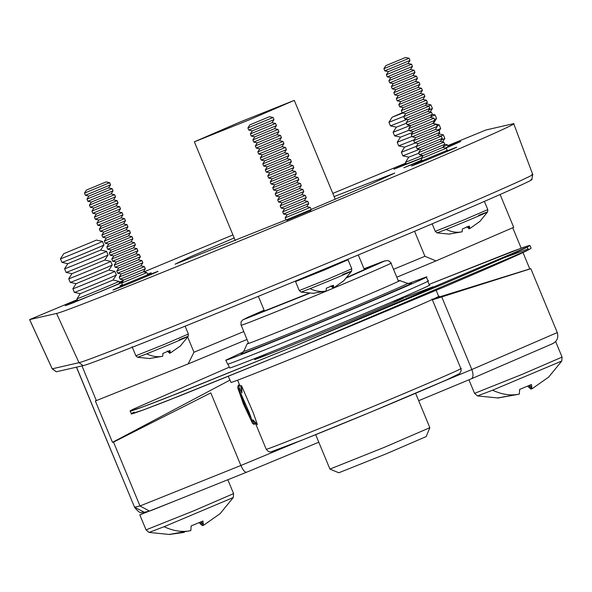 <?xml version="1.0" encoding="UTF-8"?>
<svg xmlns="http://www.w3.org/2000/svg" width="592" height="592" viewBox="0 0 592 592"><rect width="100%" height="100%" fill="white"/><g stroke="black" fill="none" stroke-linecap="round" stroke-linejoin="round"><path stroke-width="0.89" d="M239.93 122.078L194.539 141.754L248.692 120.072L294.276 100.381L239.93 122.078M429.859 427.69L426.173 436.578L386.317 453.79L338.809 472.771L329.922 469.093L384.26 447.367L429.844 427.683L415.599 393.28M438.443 296.274C446.279 293.861 392.799 317.001 341.184 338.35C290.154 359.61 229.555 383.838 230.991 382.395L228.327 376.438M364.198 269.197L368.335 267.828L347.104 277.315M308.935 293.299L260.473 312.546L264.269 310.585M254.368 423.591L253.99 424.279L252.925 419.817L257.409 424.656L253.369 413.075L241.551 385.769L241.98 392.97L238.576 386.472L238.324 385.029L239.656 385.962M243.379 403.929L252.547 423.406L252.118 420.675L249.239 412.602L238.887 389.077L237.732 387.723L243.379 403.929M246.413 406.563L241.758 396.092C240.537 393.717 240.137 393.377 240.574 395.064L248.684 414.97C249.913 417.345 250.305 417.686 249.876 415.998L246.413 406.563M250.039 417.034L249.876 415.998M240.478 393.998L240.574 395.064M240.67 385.562L241.98 392.97M252.925 419.817L255.381 423.199M239.915 385.318L238.576 386.472M253.99 424.279L256.099 423.458M245.332 403.959L244.037 404.499M249.461 414.644L248.684 414.97M479.705 221.578L469.715 228.638L469.412 226.04L462.337 228.978L462.137 231.783L449.432 234.04L461.471 231.938M466.799 226.64L469.049 228.786L469.634 228.482M469.715 228.638L468.531 226.47M467.969 226.736L469.049 228.786M447.189 150.353L422.052 160.787L421.156 158.612L423.095 155.57L419.573 154.793L418.67 152.625L420.616 149.569L417.094 148.799L416.191 146.624L418.137 143.582L414.607 142.798L413.704 140.63L415.651 137.581L412.121 136.804L411.225 134.636L413.164 131.587L409.634 130.81L408.739 128.642L410.685 125.593L407.155 124.816L406.26 122.64L408.199 119.599L404.676 118.822L403.774 116.654L405.712 113.597L402.19 112.828L401.287 110.66L403.233 107.603L399.704 106.826L398.808 104.658L400.747 101.609L397.225 100.832L396.322 98.664L398.268 95.615L394.738 94.838L393.843 92.663L395.782 89.621L392.252 88.844L391.356 86.676L393.303 83.627L389.773 82.85L388.877 80.675L390.816 77.626L387.294 76.856L386.391 74.688L388.337 71.639L384.807 70.855L383.905 68.687L385.851 65.638L405.527 57.476L409.087 58.253L409.99 60.428L408.043 63.477L411.573 64.254L412.469 66.422L410.522 69.464L414.06 70.248L414.955 72.424L413.009 75.465L416.539 76.242L417.434 78.418L415.495 81.459L419.025 82.236L419.92 84.412L417.982 87.453L421.504 88.23L422.407 90.398L420.461 93.455L423.99 94.232L424.886 96.4L422.947 99.449L426.469 100.226L427.372 102.394L425.426 105.443L428.956 106.22L429.851 108.395L427.912 111.437L431.442 112.214L432.338 114.382L430.391 117.431L433.921 118.208L434.817 120.383L432.878 123.425L436.4 124.202L437.303 126.37L435.364 129.426L415.651 137.588M421.156 158.619L446.294 148.192L447.234 150.353L446.309 151.811M446.338 148.185L442.809 147.408L444.755 144.359L443.808 142.191L418.67 152.625M442.772 147.408L423.102 155.57M444.703 144.359L419.573 154.793M440.293 141.414L420.616 149.576M442.224 138.365L417.094 148.799M416.191 146.624L441.321 136.197L442.268 138.365L440.33 141.414L443.852 142.191M441.366 136.197L437.843 135.42L439.782 132.371L438.842 130.203L413.704 140.63M437.806 135.42L418.137 143.582M439.738 132.371L414.607 142.798M437.259 126.377L412.128 136.804M411.225 134.636L436.4 124.202M432.841 123.425L413.164 131.594M434.772 120.383L409.642 130.81M408.739 128.642L433.921 118.208M430.354 117.431L410.685 125.6M432.286 114.382L407.155 124.816M406.26 122.648L431.435 112.214M427.875 111.437L408.199 119.599M429.807 108.388L404.676 118.822M403.774 116.654L428.948 106.22M425.389 105.443L405.72 113.605M427.32 102.394L402.19 112.828L392.185 117.179L402.93 112.991M401.287 110.66L426.469 100.226M422.91 99.449L403.233 107.611M424.841 96.4L399.711 106.826M398.808 104.658L423.983 94.224M420.424 93.447L400.754 101.617M422.355 90.406L397.225 100.832M396.322 98.664L421.504 88.23M417.945 87.453L398.268 95.623M419.869 84.412L394.738 94.838M393.843 92.67L419.018 82.236M415.458 81.459L395.782 89.629M417.39 78.418L392.259 88.844M391.356 86.676L416.539 76.242M412.972 75.465L393.303 83.627M414.903 72.416L389.773 82.85M388.877 80.682L414.052 70.248M410.493 69.471L390.816 77.633M412.424 66.422L387.294 76.856M386.391 74.688L411.566 64.254M409.938 60.428L384.807 70.855M408.006 63.477L388.367 71.632M383.905 68.687L409.087 58.253M405.527 57.476L385.888 65.638M343.7 280.8L333.71 287.86L333.407 285.263L326.333 288.2L326.133 291.005L313.427 293.262L325.467 291.16M330.795 285.862L333.044 288.008L333.622 287.705M333.71 287.86L332.526 285.692M331.964 285.958L333.044 288.008M334.191 265.001L334.376 265.445L322.884 270.411C305.975 277.3 305.243 277.47 320.679 270.914M334.243 265.127L348.044 259.784L324.083 270.137L295.623 281.533L309.061 275.554M311.185 209.575L286.047 220.009L285.152 217.834L287.09 214.792L283.568 214.015L282.665 211.847L284.611 208.791L281.082 208.014L280.186 205.846L282.125 202.797L278.595 202.02L277.7 199.852L279.646 196.803L276.116 196.026L275.221 193.858L277.16 190.809L273.63 190.032L272.734 187.856L274.673 184.815L271.151 184.038L270.248 181.87L272.194 178.821L268.672 178.044L267.769 175.876L269.715 172.827L266.185 172.05L265.283 169.874L267.229 166.826L263.699 166.049L262.804 163.88L264.742 160.832L261.213 160.055L260.317 157.886L262.263 154.838L258.734 154.061L257.838 151.885L259.777 148.844L256.247 148.067L255.352 145.891L257.291 142.85L253.768 142.073L252.865 139.904L254.812 136.848L251.282 136.071L250.386 133.903L252.325 130.854L248.803 130.077L247.9 127.909L249.846 124.86L269.523 116.698L273.082 117.475L273.985 119.651L272.039 122.699L275.569 123.476L276.464 125.645L274.525 128.693L254.812 136.856M285.152 217.841L310.282 207.415L311.229 209.575L310.43 210.833M310.326 207.407L306.804 206.63L308.75 203.581L307.803 201.413L282.665 211.847M306.767 206.63L287.098 214.792M308.698 203.581L283.568 214.015M304.288 200.636L284.611 208.798M306.219 197.587L281.089 208.021M280.186 205.846L305.317 195.419L306.264 197.587L304.318 200.629L307.847 201.413M305.361 195.419L301.839 194.642L303.777 191.593L302.882 189.418L277.7 199.852M301.802 194.642L282.132 202.804M303.733 191.593L278.603 202.02M299.315 188.641L279.646 196.81M301.247 185.599L276.116 196.026M275.221 193.858L300.396 183.424L301.298 185.599L299.352 188.648L302.882 189.418M296.836 182.647L277.16 190.816M298.768 179.605L273.637 190.032M272.734 187.864L297.917 177.43L298.812 179.605L296.873 182.647L300.396 183.424M297.917 177.43L294.387 176.653L296.333 173.611L295.43 171.436L270.248 181.87M294.35 176.653L274.681 184.815M296.281 173.604L271.151 184.038M291.871 170.659L272.194 178.821M293.802 167.61L268.672 178.044M267.769 175.876L292.899 165.442L293.847 167.61L291.908 170.659L295.43 171.436M291.316 161.616L266.185 172.05M265.283 169.874L290.42 159.448L291.368 161.616L289.421 164.665L292.944 165.442M289.384 164.665L269.745 172.827M290.465 159.448L286.935 158.663L288.881 155.622L287.934 153.454L262.804 163.88M286.905 158.671L267.229 166.833M288.829 155.622L263.706 166.049M284.419 152.669L264.742 160.839M286.35 149.628L261.22 160.055M260.317 157.886L285.499 147.452L286.395 149.628L284.456 152.677L287.978 153.446M285.499 147.452L281.97 146.675L283.916 143.634L282.969 141.466L257.838 151.892M281.933 146.675L262.263 154.845M283.864 143.634L258.734 154.061M279.454 140.681L259.777 148.851M281.385 137.633L256.255 148.067M255.352 145.898L280.527 135.464L281.429 137.64L279.491 140.681L283.013 141.458M280.527 135.464L277.004 134.687L278.95 131.639L278.048 129.47L252.865 139.904M276.967 134.687L257.298 142.85M278.899 131.639L253.768 142.073M276.42 125.645L251.289 136.079M250.386 133.903L275.561 123.476M272.002 122.699L252.333 130.862M273.933 119.651L248.803 130.077M247.9 127.909L273.082 117.475M269.523 116.698L249.883 124.86M180.286 346.002L170.296 353.061L169.985 350.464L162.911 353.409L162.719 356.214L150.005 358.471L162.053 356.362M167.381 351.063L169.623 353.217L170.207 352.906M170.296 353.061L169.105 350.893M168.542 351.16L169.623 353.217M147.763 274.784L122.633 285.211L121.73 283.043L123.676 279.994L120.146 279.217L119.251 277.049L121.197 274.007L117.667 273.223L116.765 271.055L118.711 268.006L115.181 267.229L114.286 265.053L116.224 262.012L112.702 261.235L111.799 259.067L113.745 256.01L110.216 255.241L109.32 253.065L111.259 250.016L107.729 249.239L106.834 247.071L108.773 244.022L105.25 243.245L104.347 241.077L106.294 238.028L102.764 237.251L101.868 235.076L103.807 232.034L100.285 231.257L99.382 229.089L101.328 226.04L97.798 225.263L96.903 223.088L98.842 220.039L95.319 219.269L94.417 217.094L96.363 214.045L92.833 213.268L91.938 211.1L93.876 208.051L90.347 207.274L89.451 205.098L91.39 202.057L87.868 201.28L86.965 199.112L88.911 196.063L85.381 195.286L84.486 193.11L86.425 190.069L106.101 181.907L109.668 182.684L110.563 184.859L108.625 187.901L112.147 188.678L113.05 190.846L111.104 193.895L114.633 194.679L115.529 196.847L113.59 199.896L117.112 200.666L118.015 202.834L116.069 205.89L119.599 206.667L120.494 208.835L118.555 211.884L122.085 212.661L122.981 214.829L121.034 217.871L124.564 218.655L125.467 220.823L123.521 223.872L127.051 224.649L127.946 226.825L126.007 229.866L106.294 238.036M121.73 283.043L146.868 272.616L147.815 274.777L146.883 276.249M146.912 272.609L143.382 271.832L145.329 268.79L144.426 266.615L119.251 277.049M143.353 271.832L123.676 280.001M145.284 268.79L120.154 279.217M140.866 265.838L121.197 274.007M142.798 262.796L117.667 273.223M116.765 271.055L141.947 260.621L142.85 262.789L140.903 265.838L144.426 266.615M141.947 260.621L138.417 259.836L140.363 256.802L139.416 254.634L114.286 265.061M138.387 259.844L118.711 268.006M140.319 256.795L115.188 267.229M135.901 253.85L116.224 262.012M137.832 250.801L112.702 261.235M111.799 259.067L136.937 248.633L137.877 250.801L135.938 253.85L139.46 254.627M136.981 248.633L133.452 247.856L135.398 244.807L134.451 242.639L109.32 253.065M133.415 247.856L113.745 256.018M135.346 244.807L110.216 255.241M130.936 241.862L111.259 250.024M132.867 238.813L107.737 249.239M106.834 247.071L132.009 236.637L132.911 238.813L130.973 241.862L134.495 242.631M132.009 236.637L128.486 235.86L130.432 232.819L129.53 230.643L104.347 241.077M128.449 235.86L108.78 244.03M130.381 232.819L105.25 243.245M127.902 226.825L102.771 237.251M101.868 235.083L127.043 224.649M123.484 223.872L103.815 232.034M125.415 220.823L100.285 231.257M99.382 229.089L124.564 218.655M121.005 217.878L101.328 226.04M122.929 214.829L97.798 225.263M96.903 223.095L122.078 212.661M118.518 211.884L98.842 220.046M120.45 208.835L95.319 219.269M94.417 217.094L119.599 206.667M116.032 205.89L96.363 214.052M117.963 202.841L92.833 213.268M91.938 211.1L117.112 200.666M113.553 199.889L93.876 208.058M115.484 196.847L90.354 207.274M89.451 205.106L114.626 194.672M111.067 193.895L91.397 202.064M112.998 190.853L87.868 201.28M86.965 199.112L112.147 188.678M108.588 187.901L88.911 196.063M110.519 184.852L85.389 195.286M84.486 193.118L109.661 182.684M106.101 181.907L86.462 190.069M77.604 300.196L65.261 305.724L72.476 303.074L122.004 282.621M122.67 281.57L119.569 282.806M119.688 283.094L120.524 282.843L119.821 283.22C113.93 286.106 69.442 304.347 77.648 300.507L77.715 300.477M76.953 300.891L77.648 300.507M429.156 285.144C436.696 282.821 385.266 305.072 335.642 325.6C286.572 346.039 228.297 369.334 229.681 367.95L227.831 363.939M445.887 148.081L460.709 141.481L448.077 146.298M406.105 163.681L393.895 169.208L421.334 158.338M421.504 158.071L406.223 163.962M448.188 146.579L445.48 147.993M531.002 179.531C536.803 178.066 519.584 186.088 479.357 203.596C439.508 220.89 379.354 246.242 326.784 268.08C274.333 289.888 210.352 316.113 162.659 335.198C113.908 354.667 87.394 364.813 83.132 365.649L56.321 371.783L52.177 368.838M77.345 299.582L29.6 319.613L52.192 368.823L78.995 362.689L56.558 313.449C60.902 312.598 87.912 302.26 137.588 282.428C186.177 262.981 251.363 236.252 304.806 214.038C358.375 191.786 419.654 165.96 460.258 148.34C501.246 130.492 518.792 122.322 512.879 123.824L485.965 129.981L447.804 145.639M405.853 163.074L332.815 193.421M232.93 234.928L143.871 271.935M123.388 280.453L119.295 282.147M56.558 313.449L29.644 319.606L52.237 368.816L56.373 371.776M531.868 179.509L532.711 174.448L513.76 123.765L512.879 123.824M421.763 160.092L403.818 167.773L421.941 160.521M122.374 284.597L120.021 285.707L122.47 284.826M147.667 274.422L151.197 272.794L147.549 274.14M286.972 220.209L310.733 210.367M122.122 282.436L101.202 291.301L70.737 303.496L77.641 300.299M119.614 282.909L122.551 281.762M406.149 163.784L399.245 166.988L421.408 158.212M445.717 148.044L455.344 143.715L448.114 146.402M234.188 237.969L189.854 257.009L175.099 264.187L286.003 219.898M311.17 209.42L371.85 183.646L394.768 173.056L334.117 196.574M123.336 285.366L112.902 290.036C114.219 289.962 161.69 270.241 157.901 271.336L147.423 275.391M446.842 150.982L456.624 147.23M456.536 147.238C460.324 146.135 412.861 165.864 411.544 165.93L422.747 160.943M83.132 365.649L78.995 362.689C83.302 361.845 110.105 351.581 159.403 331.905C207.622 312.606 272.313 286.084 325.348 264.032C378.503 241.958 439.323 216.324 479.616 198.838C520.294 181.13 537.699 173.019 531.838 174.507M243.223 351.959L225.974 360.121C224.583 361.512 283.087 338.121 332.356 317.601C382.18 296.992 433.81 274.651 426.247 276.982L408.339 283.561M428.09 280.993L426.247 276.982M225.781 360.114L227.624 364.124C226.24 365.508 284.745 342.124 334.006 321.597C383.831 300.988 435.468 278.647 427.898 280.978M248.433 343.005L247.338 343.76C246.287 344.81 290.761 327.036 328.205 311.436C366.078 295.771 405.328 278.788 399.578 280.556L398.327 280.919M410.13 283.561L407.614 283.368L399.578 280.556M219.839 513.841L203.463 525.356L202.952 521.027L191.157 525.925L190.831 530.602L169.645 534.361M199.245 522.773L202.346 525.607L203.315 525.097M170.452 534.324L184.282 532.356M203.463 525.356L201.48 521.744M200.54 522.188L202.346 525.607M175.491 500.743L139.978 514.811L146.069 511.858M96.474 240.093L63.744 253.694L96.474 240.093L102.409 241.388L103.911 245.014L100.677 250.09L106.545 251.378L108.047 254.997L104.814 260.08L110.697 261.375L112.191 264.987L108.95 270.07L114.833 271.365L116.328 274.984L113.087 280.053L118.962 281.355L119.754 283.257M118.888 281.363C122.411 280.342 78.307 298.671 77.078 298.738L80.238 293.662L74.355 292.367L72.86 288.755L76.102 283.672L70.226 282.377L68.724 278.758L71.958 273.674L66.089 272.387L64.587 268.768L67.821 263.684L61.938 262.389L60.443 258.778L63.744 253.694M113.028 280.06L80.238 293.669M116.247 274.984C119.769 273.963 75.665 292.293 74.437 292.359L74.363 292.367M114.752 271.373C118.274 270.352 74.17 288.681 72.942 288.748L72.86 288.755M108.891 270.07L76.102 283.679M112.11 264.994C115.632 263.973 71.521 282.303 70.3 282.369L70.226 282.377M110.615 261.383C114.13 260.362 70.026 278.691 68.805 278.758L68.724 278.758M104.754 260.08L71.965 273.689M107.966 255.004C111.488 253.983 67.384 272.305 66.163 272.372L66.089 272.387M106.471 251.393C109.994 250.372 65.89 268.694 64.661 268.761L64.587 268.768M100.61 250.083L67.821 263.692M103.829 245.007C107.352 243.985 63.248 262.315 62.019 262.382L61.945 262.389M102.335 241.395C105.857 240.374 61.753 258.704 60.525 258.771L60.443 258.778M548.34 377.326L531.964 388.84L531.453 384.511L519.658 389.418L519.332 394.094L498.153 397.854M527.746 386.265L530.854 389.099L531.823 388.581M498.96 397.817L518.222 394.346M531.964 388.84L529.988 385.237M529.048 385.673L530.854 389.099M554.763 342.354L553.061 343.464M552.284 343.819L533.858 351.789M444.703 144.233L447.471 144.848L443.171 146.838M422.644 155.474L405.587 162.23L408.739 157.146M418.907 153.187L408.798 157.154L402.863 155.859L401.361 152.24L404.602 147.156L398.719 145.861L397.225 142.25L400.466 137.166L394.583 135.871L393.088 132.26L396.322 127.176M419.447 149.317L402.863 155.859M438.842 133.859L443.327 134.85L444.829 138.469L441.092 140.215M443.334 134.858L440.803 136.071M416.361 146.357L401.361 152.24M415.347 142.961L404.602 147.164M414.267 139.749L398.727 145.861M436.422 124.246L439.19 124.86L440.692 128.479L437.636 129.922M439.197 124.868L437.103 125.881M411.98 136.463L397.225 142.25M412.661 132.379L400.466 137.174M409.338 130.085L394.59 135.871M432.286 114.256L435.061 114.87L436.556 118.481L434.461 119.503M435.061 114.87L430.754 116.861M410.226 125.497L393.088 132.26M406.489 123.217L396.388 127.176L390.454 125.881L388.951 122.255L392.185 117.179M407.03 119.34L390.454 125.881M426.425 103.881L430.917 104.88L432.412 108.491L428.675 110.238M430.917 104.88L428.386 106.094M403.944 116.38L388.951 122.263M503.429 258.068L528.271 248.884L528.367 249.935C520.597 253.975 493.543 265.882 447.226 285.655L298.153 347.941L168.483 400.318C136.478 412.772 125.045 416.701 134.169 412.099M392.037 301.883L404.025 297.813C401.184 299.596 353.705 319.806 317.689 334.569C280.571 349.894 246.753 363.125 256.195 358.626L267.702 353.387M529.973 245.436L531.128 248.233L528.367 249.935L527.213 247.138L529.973 245.436L523.343 247.367L429.045 284.419L512.124 251.496L528.567 245.65L527.213 247.138C519.436 251.178 492.389 263.085 446.065 282.85L296.992 345.143L167.321 397.521C135.324 409.975 123.883 413.897 133.015 409.301L229.185 367.203L133.015 409.301L133.407 410.256L133.015 409.301L130.255 411.003L142.554 407.015L179.391 392.777L296.992 345.143L527.213 247.138L528.367 249.935L298.153 347.941L180.553 395.574L143.715 409.812L131.409 413.801L130.255 411.003M404.025 297.813C401.184 299.596 353.705 319.806 317.689 334.569C280.571 349.894 246.753 363.125 256.195 358.626M297.931 441.78L240.877 465.49C243.09 470.314 244.984 472.557 246.553 472.231L150.657 510.711L149.48 511.081L139.993 505.975L113.531 442.106L210.804 392.888L240.877 465.49L139.993 505.975L134.554 507.218L144.293 512.265L149.48 511.081M150.657 510.711L246.553 472.231L318.792 442.209L246.516 472.246M552.41 343.76L471.284 378.836L552.41 343.76C557.065 341.488 558.693 337.751 557.287 332.563L530.832 268.694L441.75 296.918L471.824 369.519L442.72 381.618M471.343 378.813L418.67 400.703L471.284 378.836C473.393 377.637 473.57 374.536 471.824 369.519L557.287 332.563M432.382 299.826L441.75 296.918M393.525 269.33L424.923 256.284L436.001 260.917L513.693 227.328L500.107 194.524M530.832 268.694L529.781 268.931L522.988 252.54M521.167 248.144L512.716 227.75M246.968 339.475L188.115 363.932L95.349 400.976L112.48 442.342L113.531 442.106M96.4 400.732L81.977 365.915M529.781 268.931L434.698 298.398M229.866 380.153L112.48 442.342M188.115 363.932L193.976 352.255L243.704 331.594M436.001 260.917L396.788 277.211M193.976 352.255L187.708 337.129M424.923 256.284L414.57 231.294M458.334 374.203C465.371 372.035 417.338 392.814 370.992 411.988C325.163 431.087 270.736 452.843 272.024 451.548M432.049 299.019L460.857 368.564L461.161 370.688L459.725 373.5L446.479 379.96L371.665 411.714L303.637 439.508L271.025 451.829C269.486 452.281 267.873 451.4 266.193 449.195L266.378 449.21C265.031 450.556 321.789 427.868 369.586 407.955C417.915 387.96 468.006 366.293 460.665 368.557M433.107 286.78L405.12 297.325M390.809 263.122C396.462 261.375 357.894 278.062 320.672 293.462C283.871 308.795 240.167 326.266 241.203 325.23L248.596 343.397M346.646 277.833L385.17 260.776L364.028 268.783L383.409 261.309L387.553 260.487L389.595 261.353L390.957 263.129L398.49 281.311M241.062 325.215L241.033 321.959L242.639 319.939L264.099 310.171L247.552 317.453L243.541 319.576L309.527 293.329M478.565 215.37C495.889 208.406 486.202 212.92 464.55 221.904L446.094 229.444C451.711 232.086 457.061 232.863 462.137 231.783M446.094 229.444L437.066 232.885L449.639 234.136M479.661 221.674L487.601 211.951L487.786 209.59L463.832 219.943L435.268 231.346L437.066 232.885M342.561 274.592C359.884 267.628 350.198 272.142 328.545 281.126L310.09 288.667C315.706 291.308 321.056 292.085 326.133 291.005M310.09 288.667L301.062 292.108L313.634 293.358M343.656 280.897L351.596 271.173L351.781 268.812L327.827 279.165L299.263 290.568L301.062 292.108M179.147 339.793C196.47 332.837 186.783 337.351 165.124 346.327L146.675 353.875C152.292 356.517 157.635 357.294 162.719 356.214M146.675 353.875L137.64 357.309L150.213 358.567M180.242 346.098L188.182 336.374L188.367 334.021L164.406 344.366L135.842 355.777L137.64 357.309M247.197 343.73L243.749 351.337C242.616 352.477 290.443 333.355 330.721 316.572C371.45 299.722 413.66 281.466 407.474 283.368M241.129 353.831C239.952 355.008 289.599 335.161 331.409 317.741C373.685 300.255 417.508 281.296 411.085 283.279M220.039 513.745L233.27 497.539L164.095 526.71C173.449 531.105 182.366 532.408 190.831 530.602M164.095 526.71L149.043 532.43L169.993 534.524M233.27 497.539L233.581 493.61L193.651 510.866L146.046 529.87L149.043 532.43M548.54 377.237L561.771 361.031L492.596 390.195C501.957 394.598 510.866 395.893 519.332 394.094M492.596 390.195L477.544 395.922L498.501 398.016M561.771 361.031L562.082 357.102L522.151 374.351L474.547 393.362L477.544 395.922M76.435 367.181L134.554 507.218L76.538 367.158M194.346 141.769L235.32 240.692M258.371 296.34L264.506 311.155M315.669 434.669L329.914 469.064M364.435 269.767L358.301 254.945M335.25 199.304L294.276 100.381M237.592 380.16L239.76 385.377M266.193 449.195L255.611 423.65M438.642 296.289L436.178 290.346M254.856 358.515L255.3 359.588M405.194 297.502L404.75 296.422M237.732 387.723L238.324 385.029M254.131 424.42L252.547 423.406M432.153 223.835L435.268 231.346M487.786 209.59L484.397 201.406M423.768 161.165L422.059 160.787M435.357 129.419L438.887 130.196M309.017 275.45L309.194 275.879M295.519 281.54L299.263 290.568M351.781 268.812L348.044 259.784M287.49 220.328L286.054 220.009M274.518 128.686L278.048 129.47M132.105 346.742L135.842 355.777M188.367 334.021L185.118 326.17M124.335 285.588L122.633 285.211M126 229.866L129.53 230.643M429.348 285.159L427.69 281.156M243.593 351.308L241.958 353.224M139.808 514.825L146.046 529.87M233.581 493.61L227.839 479.742M77.781 300.64L76.997 298.745M468.938 379.812L474.547 393.362M562.082 357.102L555.851 342.05M447.471 144.848L448.255 146.742M406.29 164.125L405.505 162.23M444.829 138.476L442.631 141.917M440.692 128.486L439.168 130.876M436.548 118.489L433.314 123.565M432.412 108.499L430.221 111.94M144.367 512.25C140.696 511.333 141.777 515.876 134.436 507.233"/></g></svg>
